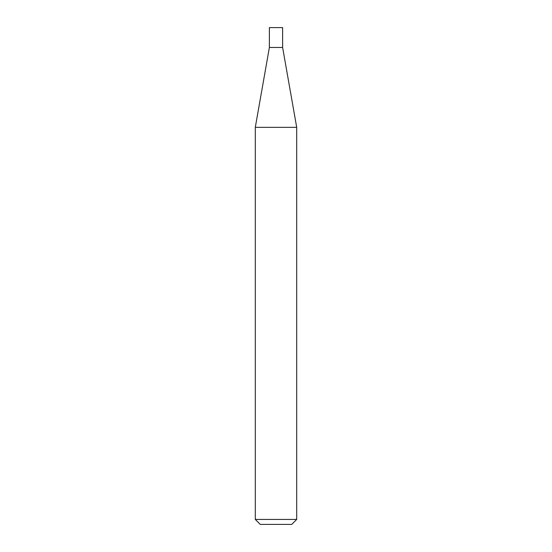 <?xml version="1.0" encoding="UTF-8"?>
<svg xmlns="http://www.w3.org/2000/svg" width="552" height="552" viewBox="0 0 552 552"><rect width="100%" height="100%" fill="white"/><g stroke="black" fill="none" stroke-linecap="round" stroke-linejoin="round"><path stroke-width="0.83" d="M269.383 47.472L282.617 47.472L282.617 27.6L269.383 27.6L269.383 47.472L255.3 127.34L296.7 127.34L282.617 47.472M296.7 519.432L291.732 524.4L260.268 524.4L255.3 519.432L296.7 519.432L296.7 127.34M255.3 519.432L255.3 127.34"/></g></svg>
